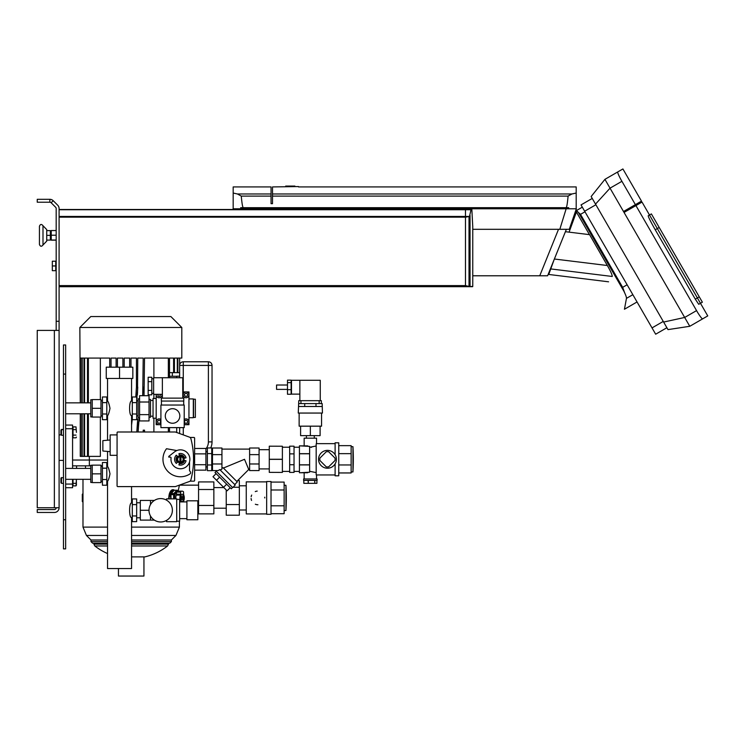 <?xml version="1.0" encoding="UTF-8"?>
<svg xmlns="http://www.w3.org/2000/svg" width="745" height="745" viewBox="0 0 745 745"><rect width="100%" height="100%" fill="white"/><g stroke="black" fill="none" stroke-linecap="round" stroke-linejoin="round"><path stroke-width="1.12" d="M257.193 491.095A6.845 6.845 0 0 0 255.274 491.579M257.919 504.747A6.845 6.845 0 0 1 255.33 504.235M251.559 500.435A6.845 6.845 0 0 1 251.093 498.507M251.167 496.729A6.845 6.845 0 0 1 251.68 495.071M264.726 497.204A6.845 6.845 0 0 1 264.764 497.949M266.654 513.92L246.26 513.92L246.26 481.875L266.654 481.875M271.022 513.705L284.134 513.705L284.134 482.089L271.022 482.089M271.022 505.799L284.134 505.799M271.022 489.996L284.134 489.996M266.654 514.283L266.654 481.512L271.022 481.512L271.022 514.283L266.654 514.283M239.341 509.99L246.26 509.99M285.95 485.265L285.95 510.53A219.403 219.403 0 0 0 285.95 485.265L284.134 485.265M198.561 513.873L198.561 481.931L213.852 481.931L213.852 513.873L198.561 513.873M213.852 505.464L198.561 505.464M213.852 489.493L198.561 489.493M233.045 487.249L239.341 487.249L239.341 480.6L237.627 480.6M226.238 489.94L226.238 515.195L239.341 515.195L239.341 504.551L226.238 504.551M239.341 487.249L239.341 504.551M65.653 374.092L65.653 344.963L63.465 344.963L63.465 548.879L65.653 548.879L65.653 374.092L63.465 374.092M61.109 434.903L59.097 434.903L59.097 460.391L63.465 460.391M63.465 429.446L61.481 429.446L61.481 435.266L60.922 434.708L60.922 430.005L63.465 429.446M76.009 426.894L73.01 426.885L76.009 426.885L76.428 432.361L76.009 426.894M73.01 437.818L76.009 437.818L76.428 437.091L76.009 437.818L73.01 437.818L73.01 429.632L76.009 429.632M85.489 465.858L85.489 468.4M107.531 460.028L89.353 460.028L89.353 465.858L90.778 465.858L72.572 465.858M100.975 465.858L102.428 465.858L100.975 465.858M106.796 465.858L107.531 465.858L106.796 465.858M178.176 491.16L179.405 485.153L198.561 485.153M82.984 493.544L82.313 494.326L82.313 501.469L82.984 502.251M82.313 501.469L82.984 501.469M82.313 494.326L82.984 494.326M169.162 498.88A7.646 3.827 -90 0 1 169.124 497.902A7.646 3.827 -90 0 1 172.952 490.257L174.46 490.257A8.232 4.116 90 0 0 172.952 489.67L168.258 498.88M172.952 489.67A8.232 4.116 90 0 0 168.864 498.88M178.13 491.16L177.366 490.275A7.646 3.827 90 0 0 177.049 490.257A7.646 3.827 90 0 0 176.733 490.275L173.911 493.535A7.646 3.827 90 0 0 173.585 494.643L173.585 498.88M173.715 498.88A6.733 3.371 -90 0 1 173.678 497.902A6.733 3.371 -90 0 1 177.049 491.16L182.097 491.16A6.733 3.371 90 0 0 180.681 491.784L180.569 494.196A1.453 0.726 -90 0 1 180.411 495.118A4.368 2.188 90 0 0 180.411 500.677A1.453 0.726 -90 0 1 180.569 501.608L180.569 501.907M176.733 490.275L174.144 490.275L171.322 493.535L173.911 493.535M174.144 490.275A7.646 3.827 90 0 0 171.322 493.535M173.585 494.643L171.005 494.643A7.646 3.827 90 0 0 170.642 497.902A7.646 3.827 90 0 0 170.67 498.88M171.005 494.643L171.005 498.88M180.262 497.902A3.669 1.835 -90 0 1 182.097 494.233A3.669 1.835 -90 0 1 183.922 497.902A3.669 1.835 -90 0 1 182.097 501.562A3.669 1.835 -90 0 1 180.262 497.902M181.184 498.265L181.184 499.718L183 499.718L183 498.265L180.867 498.265L180.867 497.539L183 497.539L183 496.077L181.184 496.077L181.184 497.539M182.693 497.539L182.693 498.265M180.504 496.077L181.184 496.077M180.504 499.718L181.184 499.718M174.665 498.88A6.733 3.371 90 0 1 174.628 497.902A6.733 3.371 90 0 1 176.584 491.784L176.472 494.196L180.569 494.196M176.472 494.196A1.453 0.726 90 0 1 176.304 495.118A4.368 2.188 90 0 0 175.867 498.88M183.615 501.907L183.615 501.608A1.453 0.726 -90 0 1 183.782 500.677A4.368 2.188 90 0 0 183.782 495.118A1.453 0.726 -90 0 1 183.615 494.196L183.512 491.784A6.733 3.371 90 0 0 182.097 491.16M82.984 479.324L82.984 527.097L107.531 527.097M143.943 556.888L143.943 576.043L118.455 576.043L118.455 568.537M131.558 556.888L144.865 556.888A59.134 59.134 0 0 0 167.588 545.964L131.558 545.964M131.558 544.129L168.482 544.129L168.845 543.198M107.531 541.596L90.992 541.596L92.594 543.198L107.531 543.198M131.558 543.198L169.795 543.198L171.397 541.596L171.397 539.995L175.95 535.441L179.405 527.097L131.558 527.097M90.992 541.596L90.992 539.995L107.531 539.995M131.558 539.995L171.397 539.995M61.481 477.508L61.481 483.337L60.922 482.779L60.922 478.067L63.465 477.508M73.01 479.324L73.01 485.88L76.009 485.88L76.428 485.153L76.335 479.324M76.009 485.88L76.428 479.324M73.01 483.319L76.009 483.319M73.01 435.099L76.009 435.099M73.01 429.632L73.01 426.885M208.395 361.781A3.641 3.641 0 0 1 212.036 365.423L212.036 441.897L212.036 365.423L208.395 365.423L208.395 361.781L183.27 361.781L208.395 361.781M210.714 447.95A14.565 14.565 0 0 0 212.036 441.897L208.395 441.897A10.924 10.924 0 0 1 205.918 448.825M172.346 376.281L176.714 376.281L169.506 376.281L172.346 376.281L172.346 372.64M153.889 431.988L153.889 418.187M153.889 398.454L153.889 394.338M153.889 377.734L153.889 358.075M138.98 419.426L138.114 431.988M137.732 418.932L136.801 431.988M143.217 387.093L142.714 395.707L143.217 358.075L137.75 358.075L137.518 393.025M137.341 395.018L137.75 387.093L136.661 399.972M131.558 425.125L132.293 418.904L131.558 425.144M136.037 394.841L136.205 393.053M100.352 358.075L100.352 399.581M100.352 417.06L100.352 456.387L87.51 456.387L87.51 413.782M136.875 398.603L137.052 397.402M138.114 430.824L138.626 422.061L138.114 430.824M170.884 316.56L90.778 316.56L79.855 327.483L181.808 327.483L170.884 316.56M183.27 391.935L183.27 365.423L179.629 365.423L179.629 377.734L179.629 372.64L177.869 372.64L177.869 358.075L181.808 358.075L181.808 327.483M79.855 327.483L80.274 402.859M80.274 413.782L80.274 456.387L87.51 456.387M83.98 402.859L83.98 358.075L80.46 358.075L80.46 402.859M80.46 413.782L80.46 456.387M83.98 413.782L83.98 456.387M87.51 402.859L87.51 358.075L84.567 358.075L84.567 402.859M84.567 413.782L84.567 456.387M109.711 367.173L109.711 358.075L88.357 358.075L88.357 402.859M88.357 413.782L88.357 456.387M116.118 367.173L116.118 358.075L111.024 358.075L111.024 367.173M122.897 367.173L122.897 358.075L117.431 358.075L117.431 367.173M129.667 367.173L129.667 358.075L124.201 358.075L124.201 367.173M135.786 396.973L136.437 387.093L136.437 358.075L130.98 358.075L130.98 367.173M139.25 417.787L138.114 430.899M168.342 377.734L168.342 358.075L144.521 358.075L144.036 395.707M168.342 431.988L168.342 427.621M177.869 372.64L177.301 372.64L177.301 358.075L174.423 358.075L174.423 372.64L173.594 372.64L173.594 358.075L169.506 358.075L169.506 377.734M169.506 427.621L169.506 431.988M179.629 433.553L179.629 427.621L179.629 433.553M179.629 358.075L179.629 372.64M179.629 365.423A3.641 3.641 0 0 1 183.27 361.781L183.27 365.423L208.395 365.423L208.395 441.897M176.714 432.491L176.714 427.621M176.714 377.734L176.714 376.206L179.629 376.206M82.201 358.075L82.201 402.859M82.201 413.782L82.201 456.387M81.82 358.075L81.82 402.859M81.82 413.782L81.82 456.387M143.217 431.988L143.217 430.172L144.521 430.172L144.521 431.988M177.301 372.64L174.423 372.64M173.594 372.64L169.506 372.64M89.353 460.028L72.572 460.028M72.572 479.324L72.572 487.705L65.653 487.705M72.572 468.4L72.572 425.069L65.653 425.069M186.911 510.278L186.911 500.808L197.835 500.808L197.835 519.749L186.911 519.749L186.911 510.278M176.714 521.202L179.629 521.202L179.629 499.355L176.714 499.355M166.517 520.41L166.517 521.677L176.714 521.677L176.714 498.88L166.517 498.88L166.517 500.146M160.687 521.966A11.687 11.687 0 0 1 149 510.278A11.687 11.687 0 0 1 160.687 498.591A11.687 11.687 0 0 1 172.384 510.278A11.687 11.687 0 0 1 160.687 521.966M149 510.278L140.302 510.278L140.302 500.444L150.499 500.444L150.499 504.561M150.499 515.996L150.499 520.112L140.302 520.112L140.302 510.278M158.247 423.253L157.409 421.791L158.247 420.338L159.933 420.338L160.771 421.791L159.933 423.253L158.247 423.253M160.473 394.338L159.933 396.303L158.247 396.303L157.698 394.338M185.198 423.253L184.35 421.791L185.198 420.338L186.874 420.338L187.721 421.791L186.874 423.253L185.198 423.253M160.911 424.073A2.915 2.915 0 0 1 156.338 420.832A2.915 2.915 0 0 1 160.911 419.519M161.954 394.338A2.915 2.915 0 0 1 159.085 397.765A2.915 2.915 0 0 1 156.217 394.338M184.211 419.519A2.915 2.915 0 0 1 188.783 420.832A2.915 2.915 0 0 1 184.211 424.073M182.758 391.935L188.951 391.935L188.951 424.706L184.211 424.706M160.911 424.706L156.18 424.706L156.18 394.338M185.198 396.303L184.35 394.85L185.198 393.388L186.874 393.388L187.721 394.85L186.874 396.303L185.198 396.303M186.036 397.765A2.915 2.915 0 0 1 183.121 394.85A2.915 2.915 0 0 1 186.036 391.935A2.915 2.915 0 0 1 188.951 394.85A2.915 2.915 0 0 1 186.036 397.765M188.951 417.712L193.318 417.712L193.318 398.929L188.951 398.929M156.18 398.454L153.042 398.454L153.042 418.187L156.18 418.187M150.499 416.185L153.042 416.185M149.037 417.247L150.499 417.247L150.499 399.404L149.037 399.404M139.576 414.63L139.576 395.707L149.037 395.707L149.037 414.63L139.576 414.63L139.576 420.934L149.037 420.934L149.037 414.63M149.037 402.011L139.576 402.011M193.532 399.218L193.532 417.424L195.358 417.424L195.358 399.218L193.532 399.218M186.054 457.793L184.648 458.166A4.368 4.368 0 0 0 179.294 455.083L178.921 453.677A5.83 5.83 0 0 1 186.054 457.793M178.921 464.927L179.294 463.52A4.368 4.368 0 0 0 184.648 460.429L186.054 460.81A5.83 5.83 0 0 1 178.921 464.927M176.304 455.176L177.338 456.21A4.368 4.368 0 0 0 177.338 462.394L176.304 463.418A5.83 5.83 0 0 1 176.304 455.176M179.899 456.536L179.899 456.536A2.822 2.822 0 0 1 180.951 456.536L180.951 456.536M179.899 461.974L179.899 456.629A2.719 2.719 0 0 0 179.899 461.974M180.951 462.068L180.951 462.068A2.822 2.822 0 0 1 179.899 462.068M180.951 456.629L180.951 461.974A2.719 2.719 0 0 0 180.951 456.629M180.43 462.217A2.915 2.915 0 0 1 177.524 459.022A2.915 2.915 0 0 1 180.97 456.443A2.915 2.915 0 0 1 180.43 462.217M180.43 462.943A3.641 3.641 0 0 1 177.273 457.477A3.641 3.641 0 0 1 183.577 457.477A3.641 3.641 0 0 1 180.43 462.943M171.061 457.952A0.726 0.726 0 0 0 170.335 457.113L168.78 457.113L168.78 456.387L174.6 451.842A9.471 9.471 0 0 1 189.165 455.661A9.471 9.471 0 0 1 181.612 468.698A9.471 9.471 0 0 1 171.061 457.952M189.528 461.9L189.528 470.635L190.329 471.743A1.453 1.453 0 0 1 190.58 472.889L190.543 473.056A1.453 1.453 0 0 1 189.91 473.978A17.48 17.48 0 0 1 166.508 448.732L176.807 450.548M110.148 439.997L102.866 440.64L102.866 451.014L110.148 451.656M117.067 455.297L110.148 455.297L110.148 434.903L117.067 434.903M190.888 479.948A2.188 2.188 0 0 1 189.519 481.447L175.326 486.606L117.794 486.606A0.726 0.726 0 0 1 117.067 485.88L117.067 432.715A0.726 0.726 0 0 1 117.794 431.988L175.326 431.988L189.519 437.157A2.188 2.188 0 0 1 190.888 438.656A81.745 81.745 0 0 1 190.888 479.948M190.068 437.455L193.905 437.455A0.726 0.726 0 0 1 194.631 438.181L194.631 480.423A0.726 0.726 0 0 1 193.905 481.149L190.068 481.149M194.631 470.151L205.918 470.151L205.918 448.453L194.631 448.453M194.631 464.722L205.918 464.722M194.631 453.873L205.918 453.873M211.738 464.973L211.738 470.654L207.371 470.654L207.371 464.973L211.738 464.973L211.738 453.621L207.371 453.621L207.371 447.95L211.738 447.95L211.738 453.621M207.371 464.973L207.371 453.621M230.186 487.714L227.104 490.806L213.005 476.716L216.097 473.624M216.534 480.236L219.617 477.145M223.575 487.286L226.666 484.194M216.292 471.25L215.007 472.535L231.276 488.804L232.57 487.519M223.398 468.046L244.518 459.302L248.737 469.499L236.789 481.447M221.963 468.158L222.988 467.711M259.083 448.015L259.083 454.627L249.612 454.627L249.612 448.015L259.083 448.015M259.083 454.627L259.083 470.589L249.612 470.589L249.612 454.627M234.731 484.529L237.301 481.959L223.034 467.692M220.222 470.03L221.935 469.108L221.935 448.015L212.474 448.015L212.474 454.627L221.935 454.627M216.748 470.589L216.19 471.147L232.673 487.621L235.243 485.051L219.803 469.611L218.136 470.589L212.474 470.589L212.474 454.627M212.474 463.977L221.935 463.977M259.083 463.977L249.612 463.977M269.28 472.367L282.383 472.414L269.28 472.367L269.28 459.348L282.383 459.348L282.383 472.367M282.383 446.236L269.28 446.19L282.383 446.236L282.383 459.255L269.28 459.255L269.28 446.236M294.033 464.731L289.665 464.731L289.665 472.414L294.033 472.414L294.033 446.19L289.665 446.19L289.665 453.873L294.033 453.873M289.665 464.731L289.665 453.873M299.425 464.917L309.622 464.917L309.622 472.209L299.425 472.777L299.425 445.827L309.622 446.395L309.622 453.686L299.425 453.686M328.666 466.854L335.017 460.503A7.646 7.646 0 0 0 335.017 458.101L328.666 451.749A7.646 7.646 0 0 0 326.263 451.749L319.912 458.101A7.646 7.646 0 0 0 319.912 460.503L326.263 466.854A7.646 7.646 0 0 0 328.666 466.854M324.857 467.832A8.921 8.921 0 0 1 327.465 450.38A8.921 8.921 0 0 1 336.284 460.615A8.921 8.921 0 0 1 324.857 467.832M316.178 443.787L316.178 474.816M322.185 403.585L321.346 403.585L321.346 400.68L298.773 400.68L298.261 413.056L322.436 413.056L322.185 403.585M304.714 403.585L315.992 403.585L315.992 406.5L304.714 406.5L304.714 403.585L300.952 403.585L300.952 400.68M304.714 406.5L298.512 406.5M322.185 406.5L315.992 406.5M321.57 413.056L321.57 426.168L299.136 426.168L299.136 413.056M310.348 426.168L310.348 435.629L300.589 435.629L300.589 426.168M320.108 426.168L320.108 435.629L310.348 435.629M306.419 438.181L306.419 435.629M310.972 447.317L311.587 447.27M335.11 443.647L316.541 443.647L316.541 438.181L304.156 438.181L304.156 445.827M316.178 445.994L309.622 447.307M316.914 480.423L316.914 483.337L314.809 483.337L314.809 480.423M314.641 480.423L314.809 483.337M314.641 483.337L308.29 483.337L308.29 480.423M308.076 480.423L308.29 483.337M308.076 483.337L303.83 483.337L303.83 480.423M303.792 480.423L303.83 483.337M303.615 478.961L317.091 478.961L317.091 480.423L303.615 480.423L303.615 478.961M309.622 471.287L316.178 472.609M338.752 445.65L351.137 445.65L351.137 472.954L338.752 472.954M351.137 464.954L338.752 464.954M351.137 453.649L338.752 453.649M335.11 454.701L335.11 442.809L338.752 442.809L338.752 475.794L335.11 475.794L335.11 463.893M299.425 453.77L309.622 453.77L309.622 464.833L299.425 464.833M307.741 472.74L299.425 472.74M299.425 445.864L307.741 445.864M352.953 446.665L352.953 471.939A219.403 219.403 0 0 0 352.953 446.665L351.137 446.665M119.545 378.46L106.256 378.46L106.256 367.173L132.833 367.173L132.833 378.46L119.545 378.46L119.545 367.173M139.576 398.854L138.114 398.854L138.114 417.787L139.576 417.787M136.661 415.822L138.114 415.822M132.293 413.997L132.293 396.973L136.661 396.973L136.661 419.677L132.293 419.677L132.293 413.997L136.661 413.997M132.293 402.645L136.661 402.645M132.293 415.608L131.558 415.608C128.95 416.036 128.95 400.614 131.558 401.043L132.293 401.043M136.661 517.784L140.302 517.784M132.293 515.959L132.293 498.926L136.661 498.926L136.661 521.63L132.293 521.63L132.293 515.959L136.661 515.959M132.293 504.607L136.661 504.607M132.293 517.561L131.558 517.561C128.95 517.989 128.95 502.568 131.558 502.996L132.293 502.996M102.428 400.819L100.975 400.819M102.428 402.645L102.428 396.973L106.796 396.973L106.796 402.645L102.428 402.645L102.428 413.997L106.796 413.997L106.796 419.677L102.428 419.677L102.428 413.997M106.796 402.645L106.796 413.997M107.531 378.46L107.531 401.043C108.276 401.471 109.096 403.902 109.99 408.325C109.096 412.739 108.276 415.17 107.531 415.608L107.531 440.23M102.428 466.361L100.975 466.361M102.428 468.186L102.428 462.515L106.796 462.515L106.796 468.186L102.428 468.186L102.428 479.538L106.796 479.538L106.796 485.219L102.428 485.219L102.428 479.538M106.796 468.186L106.796 479.538M107.531 451.423L107.531 466.584C108.276 467.022 109.096 469.443 109.99 473.867C109.096 478.281 108.276 480.711 107.531 481.149L107.531 568.537L131.558 568.537L131.558 517.561M172.561 423.253A7.282 7.282 0 0 1 166.256 412.33A7.282 7.282 0 0 1 178.865 412.33A7.282 7.282 0 0 1 172.561 423.253M151.803 390.427L151.803 377.249L148.162 377.249L148.162 394.822L151.803 394.822L151.803 390.427L148.162 390.427M151.803 381.645L148.162 381.645M162.363 398.128L162.363 377.734L153.628 377.734L153.628 394.338L162.363 394.338M182.758 398.128L182.758 377.734L162.363 377.734M183.773 401.043L161.348 401.043L161.348 398.128L183.773 398.128L183.773 401.043M161.423 405.047L161.423 401.043M183.708 405.047L183.708 401.043M184.211 427.621L160.911 427.621L160.911 405.047L184.211 405.047L184.211 427.621M287.486 385.016L276.563 385.016L276.563 389.384L287.486 389.384M291.127 394.254L287.486 394.254L287.486 380.155L291.127 380.155L291.127 394.254M291.127 382.651L287.486 382.651M291.127 389.691L287.486 389.691M299.863 394.124L291.491 394.124L291.491 380.285L320.257 380.285L320.257 400.68M299.863 400.68L299.863 380.285M315.992 403.585L321.346 403.585M298.773 403.585L300.952 403.585M92.231 465.271L90.778 465.271L90.778 482.462L92.231 482.462M100.975 482.602L92.231 482.602L92.231 465.131L100.975 465.131L100.975 482.602M100.975 473.867L92.231 473.867M92.231 399.73L90.778 399.73L90.778 416.911L92.231 416.911M100.975 417.06L92.231 417.06L92.231 399.581L100.975 399.581L100.975 417.06M100.975 408.325L92.231 408.325M52.327 265.946L52.327 270.677L55.745 270.677L55.745 261.216L52.327 261.216L52.327 265.946L55.745 265.946M56.182 230.54L51.237 230.54L51.237 240.169L56.182 240.169M51.237 240.039L56.182 240.039M51.237 235.224L56.182 235.224M472.758 226.666L471.855 209.494L471.017 209.736L469.48 216.45L465.485 217.167L465.485 285.605L470.104 286.685L472.758 286.322M472.647 286.685L465.485 286.685L470.104 286.685L465.485 286.685L465.485 285.605L465.476 286.704L472.758 286.462L472.758 226.34M470.104 286.685L59.097 286.704L59.097 209.503L465.476 209.503L465.476 217.167L465.485 209.494L471.129 209.494M59.097 209.736L471.017 209.736M59.097 216.45L469.48 216.45M59.097 217.167L465.476 217.167L465.476 285.605L59.097 285.605M298.503 186.567L272.502 186.93L272.502 203.664L271.05 203.664L271.05 186.93L233.176 186.93L233.176 193.048L233.176 186.93M272.502 193.979L571.927 193.979L568.1 196.019M271.05 196.103L241.278 196.103L237.441 193.979L233.176 193.048L237.441 193.979L271.05 193.979M571.927 193.979L576.192 193.048L576.192 186.93L576.192 193.048L571.927 193.979L568.09 196.103C567.401 203.795 566.703 207.659 565.995 207.687L240.672 207.687L240.672 208.777M241.278 196.103C241.967 203.795 242.665 207.659 243.373 207.687M272.502 196.103L568.09 196.103M233.176 208.777L233.176 193.048L233.176 208.777M576.192 193.048L576.192 208.777M568.696 208.777L568.696 207.687L240.672 207.687M558.517 229.311L539.743 275.78L547.603 275.78L566.377 229.311M539.743 275.78L472.758 275.78L472.758 286.387M566.153 208.777L559.821 229.311L569.282 229.311L576.351 208.777L233.045 208.777L233.297 209.503M559.821 229.311L472.758 229.311M294.899 186.073L294.899 186.567L294.899 186.073L285.698 186.073L285.698 186.567M292.301 186.567L292.31 186.073M288.986 186.567L288.986 186.073M288.054 186.567L288.054 186.073M286.918 186.567L286.918 186.073M637.05 301.967L624.44 309.25L626.461 298.373C626.573 297.292 625.698 294.89 623.854 291.155L578.455 212.53L576.49 210.537L575.559 211.077L576.9 210.686M580.467 214.281L622.662 287.346L624.766 293.064M625.4 294.489L625.632 295.085M569.078 232.142L576.397 212.027L589.453 234.647M608.591 281.806L548.739 274.458L550.751 268.926L612.25 276.469C607.352 283.612 607.352 283.612 612.25 276.469C612.232 274.849 610.602 271.199 607.343 265.518L589.584 234.656L565.408 231.695M584.983 211.776L580.523 214.355L578.455 212.53M576.49 210.537L582.32 207.175M554.373 259.018L607.343 265.518M550.751 268.926L554.187 259.483M623.5 211.506L641.482 201.122L622.904 168.957L604.931 179.34L591.148 196.54L667.986 329.616L689.777 326.291L684.674 317.463L663.618 322.054M649.491 214.998L651.381 213.908L648.215 215.733L649.491 214.998L697.376 297.935L695.29 299.136L698.726 304.305L700.477 303.29L642.022 202.072L624.049 212.446M635.392 204.642L620.902 179.554C618.499 175.038 617.447 172.495 617.763 171.927M700.477 303.29L702.367 302.2L699.266 296.836L697.376 297.935L707.75 315.908L689.777 326.291L702.61 318.879C701.958 318.869 700.281 316.69 697.571 312.351L635.932 205.583M595.525 204.111L610.034 188.168L604.931 179.34M621.917 181.305L610.034 188.168L684.674 317.463L696.566 310.6M581.016 204.912L592.247 198.431L581.016 204.912L584.657 211.226L655.665 334.207L666.896 327.726M695.29 299.136L655.237 229.758C650.553 221.479 648.215 216.804 648.215 215.733M699.266 296.836L651.381 213.908M54.366 507.727L37.25 507.727L37.25 330.398L54.366 330.398L54.366 507.727L59.097 507.727A4.731 4.731 0 0 1 54.366 512.467L37.25 512.467L37.25 509.552L54.366 509.552A1.825 1.825 0 0 0 56.182 507.727M51.144 202.752L55.651 207.268A1.825 1.825 0 0 1 56.182 208.553L56.182 321.291L59.097 321.291L59.097 208.553A4.731 4.731 0 0 0 57.71 205.201L53.202 200.694A4.731 4.731 0 0 0 49.859 199.306L37.25 199.306L37.25 202.221L49.859 202.221A1.825 1.825 0 0 1 51.144 202.752L53.202 200.694M59.097 321.291L59.097 330.398L54.366 330.398M56.182 321.291L56.182 330.398M59.097 330.398L59.097 507.727M46.721 240.095L50.362 240.095L50.362 235.355L46.721 235.355M46.721 230.624L50.362 230.624L50.362 235.355M39.438 244.462L39.438 226.257C40.332 224.077 41.524 223.91 42.996 225.735L42.996 244.984C41.524 246.809 40.332 246.632 39.438 244.462C40.332 246.632 41.524 246.809 42.996 244.984L46.721 241.129L42.996 244.984M39.438 226.983L39.438 243.736M46.721 229.59L42.996 225.735L46.721 229.59L46.721 241.129M63.465 519.749L65.653 519.749M179.629 501.608L180.569 501.608M179.629 500.677L180.411 500.677M176.304 495.118L180.411 495.118M176.472 492.119L180.569 492.119M176.584 491.784L180.681 491.784M107.531 544.129L93.907 544.129L94.801 545.964L107.531 545.964M93.907 544.129L93.907 543.561L107.531 543.561M131.558 543.561L168.482 543.561M131.558 541.596L171.397 541.596M90.992 539.995L86.439 535.441L107.531 535.441M131.558 535.441L175.95 535.441M183.27 434.884L183.27 427.621M72.572 484.064L65.653 484.064M72.572 428.71L65.653 428.71M319.158 403.585L319.158 400.68M469.015 216.711L469.015 285.996M470.048 215.482L470.048 286.667M472.758 226.024L472.758 286.462M243.466 209.503L243.243 208.777M290.997 186.567L290.997 186.073M289.907 186.567L289.907 186.073M632.85 294.685L626.461 298.373M622.662 287.346L627.122 284.776M584.657 211.226L595.888 204.745M652.024 327.902L663.255 321.421M655.237 229.758L659.213 227.467M49.859 202.221L49.859 199.306M239.341 485.805L246.26 485.805M284.134 510.53L285.95 510.53M213.852 508.202L226.238 508.202M213.852 487.593L223.891 487.593M76.577 465.858L76.577 468.4M198.561 510.642L197.835 510.642M174.46 490.257L177.049 490.257M179.405 521.202L179.405 527.097M94.801 545.964A59.134 59.134 0 0 0 107.531 553.544M168.482 544.129L167.588 545.964M86.439 535.441L82.984 527.097M63.465 483.337L61.481 483.337M63.465 435.266L61.481 435.266M89.326 460.028L89.326 456.387M186.911 501.907L179.629 501.907M186.911 518.65L179.629 518.65M150.499 520.112L154.373 520.112M150.499 500.444L154.373 500.444M150.499 400.456L153.042 400.456M211.738 468.773L212.474 468.773M211.738 449.831L212.474 449.831M207.371 451.694L205.918 451.694M207.371 466.91L205.918 466.91M249.612 449.105L221.935 449.105M249.612 469.499L248.737 469.499M259.083 468.912L269.28 468.912M259.083 449.691L269.28 449.691M289.665 447.214L282.383 447.214M289.665 471.389L282.383 471.389M294.033 471.389L299.425 471.389M294.033 447.214L299.425 447.214M316.541 478.961L316.541 474.956L335.11 474.956M314.278 438.181L314.278 435.629M304.156 478.961L304.156 472.777M351.137 471.939L352.953 471.939M136.661 400.819L138.114 400.819M136.661 502.782L140.302 502.782M102.428 415.822L100.975 415.822M106.796 415.608L107.531 415.608M106.796 401.043L107.531 401.043M102.428 481.363L100.975 481.363M106.796 481.149L107.531 481.149M106.796 466.584L107.531 466.584M131.558 378.46L131.558 401.043M131.558 415.608L131.558 431.988M131.558 486.606L131.558 502.996M153.628 378.758L151.803 378.758M153.628 393.323L151.803 393.323M65.653 479.324L90.778 479.324M65.653 468.4L90.778 468.4M65.653 413.782L90.778 413.782M65.653 402.859L90.778 402.859M50.362 238.27L51.237 238.27M50.362 232.449L51.237 232.449M298.503 186.93L576.192 186.93M573.268 220.622L572.644 219.542M42.996 225.735C41.524 223.91 40.332 224.077 39.438 226.257"/></g></svg>
